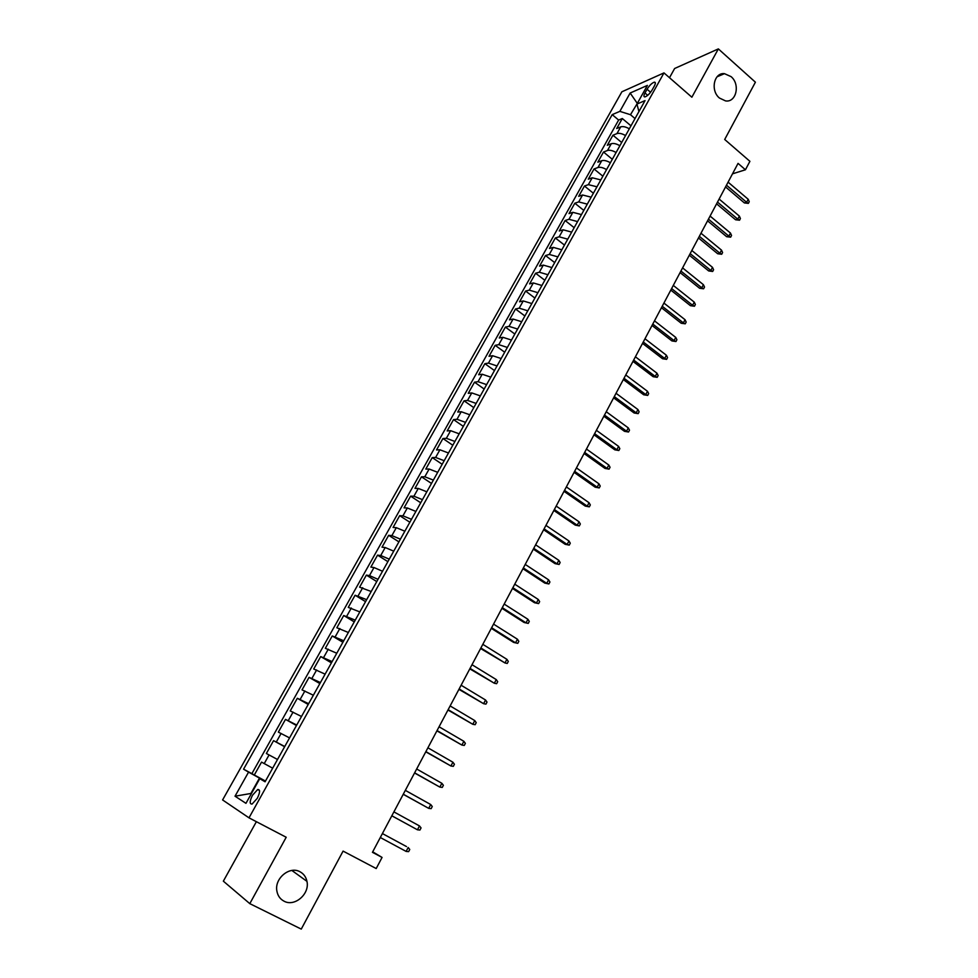 <?xml version="1.0" encoding="UTF-8"?>
<svg xmlns="http://www.w3.org/2000/svg" width="978" height="978" viewBox="0 0 978 978"><rect width="100%" height="100%" fill="white"/><g stroke="black" fill="none" stroke-linecap="round" stroke-linejoin="round"><path stroke-width="1.47" d="M299.989 871.765C303.693 873.77 306.016 876.96 306.945 881.349C309.965 893.855 294.708 907.193 284.036 901.178C280.099 899.088 277.703 895.689 276.872 890.982C274.353 878.378 289.671 865.75 299.989 871.765M731.067 76.626C740.456 84.279 736.287 102.763 725.542 100.905L719.453 98.044C710.162 90.587 713.952 72.286 724.478 73.668L731.067 76.626M257.3 798.305C260.172 792.351 260.295 789.417 257.691 789.527L252.471 795.273C249.598 801.226 249.463 804.16 252.079 804.063L257.3 798.305M256.383 821.691L223.351 881.166L249.806 903.648L301.261 929.1L343.082 851.105L376.2 868.55L382.068 857.425L372.704 851.826M621.886 91.785L222.593 799.943L248.999 817.84L663.976 72.898L621.886 91.785M663.976 72.898L691.862 97.213L718.353 48.9L674.624 68.497L669.502 77.727M718.353 48.9L755.407 82.189L724.698 139.475L749.906 161.321L745.444 169.769L738.048 163.387L372.447 852.315L382.068 857.425M629.319 128.827C625.834 126.822 622.962 126.174 620.7 126.883L616.69 128.521L622.301 118.521L630.981 125.832M625.553 135.563C622.057 133.558 619.196 132.91 616.947 133.607L612.937 135.221L621.678 142.507M612.937 135.221L607.289 145.294L611.274 143.729C613.524 143.057 616.384 143.717 619.881 145.722M610.382 162.751C606.873 160.747 604.001 160.05 601.776 160.685L597.827 162.189L603.512 152.03L612.314 159.292M600.822 179.903L592.216 177.776L588.291 179.194L594.025 168.974L602.876 176.199M591.177 197.177L582.57 194.989L578.683 196.333L584.453 186.04L593.377 193.241M581.47 214.585L572.864 212.324L569.013 213.595L574.819 203.216L583.805 210.392M571.69 232.116L563.096 229.781L559.269 230.979L565.125 220.527L574.172 227.678M561.837 249.781L553.242 247.373L549.453 248.485L555.345 237.972L564.465 245.087M551.922 267.569L543.316 265.099L539.563 266.126L545.504 255.527L554.685 262.617M541.922 285.49L533.328 282.948L529.599 283.901L535.589 273.229L544.832 280.283M531.849 303.547L523.254 300.943L519.562 301.799L525.589 291.053L534.905 298.07M521.702 321.738L513.108 319.06L509.452 319.843L515.528 308.999L524.905 315.992M511.482 340.063L502.888 337.312L499.269 338.009L505.394 327.092L514.831 334.048M501.176 358.535L492.594 355.711L489.012 356.31L495.174 345.32L504.685 352.239M490.797 377.141L482.215 374.232L478.67 374.757L484.88 363.682L494.465 370.564M480.345 395.882L471.763 392.911L468.254 393.339L474.513 382.178L484.159 389.036M469.807 414.782L461.225 411.726L457.753 412.068L464.061 400.809L473.792 407.63M459.183 433.816L450.613 430.675L447.178 430.931L453.535 419.586L463.327 426.371M448.486 452.997L439.917 449.782L436.53 449.941L442.936 438.511L452.802 445.259M437.704 472.325L429.146 469.024L425.797 469.085L432.239 457.582L442.178 464.293M426.836 491.8L418.278 488.425L414.978 488.389L421.469 476.799L431.494 483.462M415.882 511.433L407.337 507.973L404.073 507.839L410.626 496.152L420.711 502.79M404.843 531.213L396.31 527.668L393.083 527.448L399.684 515.663L409.855 522.252M393.731 551.164L385.198 547.521L382.007 547.191L388.669 535.321L398.902 541.873M382.52 571.25L373.987 567.533L370.858 567.106L377.557 555.137L387.875 561.641M371.212 591.507L359.611 587.167L366.359 575.113L376.762 581.568M359.831 611.922L348.266 607.387L355.087 595.235L365.564 601.653M348.351 632.497L336.848 627.766L343.718 615.517L354.268 621.898M336.787 653.243L325.332 648.304L332.251 635.957L342.887 642.289M325.112 674.148L313.73 669.013L320.698 656.568L331.42 662.852M313.363 695.236L302.031 689.881L309.06 677.338L319.867 683.573M301.505 716.483L290.234 710.92L297.324 698.28L308.204 704.466M289.561 737.901L278.351 732.119L285.49 719.38L296.468 725.517M277.507 759.49L266.371 753.5L273.571 740.652L284.622 746.74M647.069 89.242L644.979 92.983C643.61 95.599 643.585 96.908 644.918 96.92C647.326 96.113 649.759 93.754 652.216 89.829L654.319 86.064C655.676 83.46 655.7 82.164 654.392 82.152C651.971 82.947 649.539 85.318 647.069 89.242L650.59 92.274M265.258 781.471L259.745 778.671L265.075 781.789L645.052 100.6L636.947 104.059L638.927 111.578M259.745 778.671L245.955 803.341L235.026 796.202L248.559 772.119L243.571 769.185L612.204 114.634L619.856 111.37L630.15 93.032L647.387 85.404L636.947 104.059M622.301 118.521L618.634 120.049L251.872 773.647L265.478 781.055M272.666 768.182L261.542 762.106L254.28 775.053M273.571 740.652L284.757 746.52M285.49 719.38L296.737 725.028M297.324 698.28L308.632 703.708M309.06 677.338L320.429 682.558M320.698 656.568L332.129 661.593M332.251 635.957L343.73 640.773M343.718 615.517L355.246 620.138M355.087 595.235L366.677 599.661M366.359 575.113L369.488 575.59L378.009 579.343M377.557 555.137L380.723 555.516L389.256 559.171M388.669 535.321L391.872 535.602L400.405 539.171M399.684 515.663L402.936 515.834L411.481 519.33M410.626 496.152L413.914 496.225L422.459 499.636M421.469 476.799L424.807 476.775L433.364 480.1M432.239 457.582L435.626 457.459L444.183 460.711M442.936 438.511L446.347 438.303L454.917 441.469M453.535 419.586L456.995 419.281L465.565 422.374M464.061 400.809L467.557 400.418L476.139 403.425M474.513 382.178L478.046 381.689L486.628 384.623M484.88 363.682L488.45 363.107L497.032 365.955M495.174 345.32L498.78 344.659L507.362 347.434M505.394 327.092L509.037 326.346L517.619 329.048M515.528 308.999L519.208 308.168L527.802 310.808M525.589 291.053L529.306 290.136L537.9 292.691M535.589 273.229L539.33 272.226L547.924 274.72M545.504 255.527L549.281 254.451L557.876 256.872M555.345 237.972L559.159 236.81L567.766 239.17M565.125 220.527L568.964 219.292L577.57 221.578M574.819 203.216L578.707 201.908L587.301 204.133M584.453 186.04L588.365 184.646L596.971 186.798M594.025 168.974L597.961 167.507C600.186 166.883 603.047 167.58 606.568 169.597M603.512 152.03L607.485 150.502C609.722 149.842 612.595 150.514 616.091 152.519M637.387 103.289L630.48 114.707L619.856 111.37M635.028 118.57L630.48 114.707M249.806 903.648L286.199 837.254L248.999 817.84M732.51 173.827L745.444 169.769M637.717 102.702L637.033 102.983L630.15 93.032M265.368 781.275L259.476 778.109L250.881 793.476L235.026 796.202M618.634 120.049L612.204 114.634M251.872 773.647L243.571 769.185M248.559 772.119L259.476 778.109M725.554 186.932L744.38 202.923L746.617 202.299L726.483 185.184M748.207 199.28L749.246 201.7L748.366 203.375L746.617 202.299L748.207 199.28L728.097 182.152M748.366 203.375L744.38 202.923M716.593 203.827L735.554 219.757L737.779 219.158L717.51 202.104M739.368 216.114L740.419 218.522L739.539 220.209L737.779 219.158L739.368 216.114L719.123 199.047M739.539 220.209L735.554 219.757M707.571 220.832L726.654 236.7L728.867 236.138L708.463 219.158M730.48 233.07L731.544 235.478L730.652 237.177L728.867 236.138L730.48 233.07L710.089 216.077M730.652 237.177L726.654 236.7M698.475 237.96L717.705 253.754L719.906 253.241L699.343 236.321M721.519 250.148L722.595 252.544L721.703 254.256L719.906 253.241L721.519 250.148L700.994 233.229M721.703 254.256L717.705 253.754M689.319 255.209L708.683 270.943L710.859 270.466L690.162 253.62M712.497 267.349L713.585 269.732L712.681 271.456L710.859 270.466L712.497 267.349L691.825 250.502M712.681 271.456L708.683 270.943M680.101 272.593L699.588 288.253L701.764 287.813L680.92 271.04M703.402 284.684L704.515 287.043L703.598 288.791L701.764 287.813L703.402 284.684L682.595 267.899M703.598 288.791L699.588 288.253M670.81 290.087L690.444 305.686L692.595 305.283L671.617 288.583M694.258 302.129L695.37 304.488L694.453 306.236L692.595 305.283L694.258 302.129L673.292 285.417M694.453 306.236L690.444 305.686M661.458 307.728L681.226 323.253L683.365 322.887L662.228 306.261M685.04 319.708L686.165 322.055L685.248 323.816L683.365 322.887L685.04 319.708L663.928 303.07M685.248 323.816L681.226 323.253M652.033 325.478L671.935 340.931L674.074 340.613L652.778 324.06M675.749 337.41L676.898 339.745L675.969 341.518L674.074 340.613L675.749 337.41L654.49 320.845M675.969 341.518L671.935 340.931M642.534 343.376L662.583 358.755L664.698 358.461L643.267 341.994M666.397 355.246L667.558 357.569L666.617 359.354L664.698 358.461L666.397 355.246L644.979 338.767M666.617 359.354L662.583 358.755M632.974 361.395L653.157 376.701L655.272 376.444L633.683 360.063M656.971 373.205L658.145 375.515L657.204 377.325L655.272 376.444L656.971 373.205L635.407 356.799M657.204 377.325L653.157 376.701M623.341 379.55L643.671 394.77L645.761 394.574L624.013 378.266M647.485 391.298L648.671 393.596L647.717 395.418L645.761 394.574L647.485 391.298L625.761 374.977M647.717 395.418L643.671 394.77M613.634 397.826L634.111 412.985L636.189 412.826L614.294 396.603M637.913 409.525L639.123 411.811L638.169 413.645L636.189 412.826L637.913 409.525L616.042 393.29M638.169 413.645L634.111 412.985M603.854 416.249L624.477 431.322L626.543 431.212L604.49 415.075M628.292 427.887L629.502 430.161L628.536 432.007L626.543 431.212L628.292 427.887L606.25 411.738M628.536 432.007L624.477 431.322M594.013 434.819L614.783 449.807L616.825 449.733L594.612 433.682M618.585 446.384L619.82 448.657L618.842 450.516L616.825 449.733L618.585 446.384L596.397 430.32M618.842 450.516L614.783 449.807M584.086 453.511L605.003 468.425L607.032 468.389L584.661 452.435M608.805 465.027L610.052 467.276L609.074 469.147L607.032 468.389L608.805 465.027L586.458 449.049M609.074 469.147L605.003 468.425M574.086 472.362L595.162 487.178L597.179 487.191L574.636 471.323M598.952 483.804L600.223 486.042L599.233 487.924L597.179 487.191L598.952 483.804L576.445 467.912M599.233 487.924L595.162 487.178M564.013 491.335L585.247 506.078L587.24 506.139L564.526 490.357M589.037 502.716L590.321 504.941L589.318 506.849L587.24 506.139L589.037 502.716L566.36 486.922M589.318 506.849L585.247 506.078M553.866 510.467L575.247 525.113L577.228 525.223L554.355 509.538M579.037 521.775L580.333 523.988L579.331 525.907L577.228 525.223L579.037 521.775L556.189 506.078M579.331 525.907L575.247 525.113M543.634 529.746L565.174 544.306L567.142 544.453L544.098 528.866M568.964 540.981L570.272 543.181L569.269 545.113L567.142 544.453L568.964 540.981L545.944 525.382M569.269 545.113L565.174 544.306M533.328 549.159L555.027 563.634L556.971 563.829L533.756 548.34M558.817 560.333L560.149 562.521L559.123 564.453L556.971 563.829L558.817 560.333L535.626 544.819M559.123 564.453L555.027 563.634M522.937 568.731L544.807 583.108L546.739 583.353L523.352 567.961M548.585 579.832L549.929 581.996L548.902 583.952L546.739 583.353L548.585 579.832L525.223 564.416M548.902 583.952L544.807 583.108M512.472 588.45L534.501 602.729L536.421 603.023L512.851 587.741M538.279 599.477L539.648 601.629L538.609 603.597L536.421 603.023L538.279 599.477L514.746 584.172M538.609 603.597L534.501 602.729M501.934 608.316L524.122 622.497L526.017 622.852L502.276 607.668M527.9 619.27L529.281 621.409L528.242 623.402L526.017 622.852L527.9 619.27L504.183 604.074M528.242 623.402L524.122 622.497M491.298 628.341L513.658 642.424L515.54 642.827L491.616 627.754M517.435 639.221L518.829 641.348L517.778 643.353L515.54 642.827L517.435 639.221L493.548 624.123M517.778 643.353L513.658 642.424M480.589 648.524L504.978 662.962L480.883 647.986M506.885 659.319L508.303 661.434L507.24 663.451L504.978 662.962L506.885 659.319L482.814 644.331M469.795 668.866L494.33 683.243L470.051 668.39M496.262 679.588L497.692 681.678L496.628 683.708L494.33 683.243L496.262 679.588L472.007 664.71M458.926 689.368L483.609 703.695L459.147 688.952M485.553 700.004L487.007 702.082L485.932 704.136L483.609 703.695L485.553 700.004L461.115 685.236M447.961 710.016L472.802 724.295L448.144 709.673M474.758 720.578L476.225 722.644L475.149 724.71L472.802 724.295L474.758 720.578L450.124 705.92M436.909 730.847L461.909 745.065L437.056 730.554M463.878 741.312L465.369 743.366L464.269 745.444L461.909 745.065L463.878 741.312L439.061 726.776M425.772 751.837L450.931 765.994L425.882 751.605M452.912 762.217L454.415 764.246L453.315 766.349L450.931 765.994L452.912 762.217L427.912 747.803M414.538 772.987L439.856 787.094L414.623 772.828M441.86 783.292L443.389 785.297L442.276 787.412L439.856 787.094L441.86 783.292L416.665 768.989M403.229 794.307L428.706 808.366L403.278 794.222M430.711 804.527L432.264 806.52L431.151 808.647L428.706 808.366L430.711 804.527L405.32 790.358M391.811 815.811L417.459 829.796L391.836 815.774M419.489 825.933L421.053 827.914L419.929 830.053L417.459 829.796L419.489 825.933L393.902 811.887M406.127 851.41L408.621 851.63L409.758 849.466L408.168 847.51L406.127 851.41L380.295 837.51M406.493 846.569L382.398 833.562L406.493 846.569M616.947 133.607L620.7 126.883M264.231 763.586L269.072 754.93M276.297 742.021L281.102 733.439M288.278 720.627L293.045 712.118M300.16 699.404L304.892 690.969M311.945 678.353L316.627 669.979M323.632 657.473L328.29 649.172M335.234 636.751L339.855 628.512M346.738 616.201L351.322 608.023M358.156 595.81L362.704 587.705M369.488 575.59L373.987 567.533M380.723 555.516L385.198 547.521M391.872 535.602L396.31 527.668M402.936 515.834L407.337 507.973M413.914 496.225L418.278 488.425M424.807 476.775L429.146 469.024M435.626 457.459L439.917 449.782M446.347 438.303L450.613 430.675M456.995 419.281L461.225 411.726M467.557 400.418L471.763 392.911M478.046 381.689L482.215 374.232M488.45 363.107L492.594 355.711M498.78 344.659L502.888 337.312M509.037 326.346L513.108 319.06M519.208 308.168L523.254 300.943M529.306 290.136L533.328 282.948M539.33 272.226L543.316 265.099M549.281 254.451L553.242 247.373M559.159 236.81L563.096 229.781M568.964 219.292L572.864 212.324M578.707 201.908L582.57 194.989M588.365 184.646L592.216 177.776M597.961 167.507L601.776 160.685M607.485 150.502L611.274 143.729M647.717 95.318L644.979 92.983M306.945 881.349L291.86 870.457M259.5 790.493L257.691 789.527M655.358 82.996L654.392 82.152M724.478 73.668L717.07 76.773"/></g></svg>
